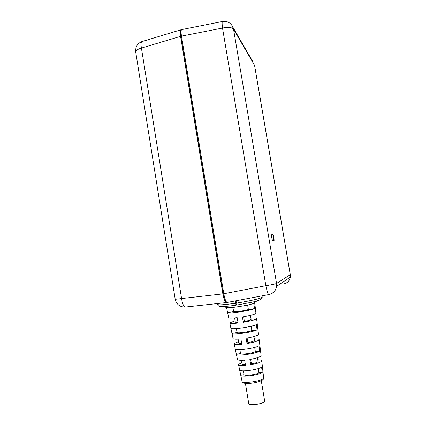 <?xml version="1.0" encoding="UTF-8"?>
<svg xmlns="http://www.w3.org/2000/svg" width="426" height="426" viewBox="0 0 426 426"><rect width="100%" height="100%" fill="white"/><g stroke="black" fill="none" stroke-linecap="round" stroke-linejoin="round"><path stroke-width="0.64" d="M217.324 303.552L217.537 304.334C217.782 305.256 223.762 304.894 235.477 303.243L236.212 305.128L236.579 304.947L236.446 304.164M235.477 303.243L235.051 300.958M181.375 29.916L181.029 29.751C180.081 29.841 179.932 32.035 180.571 36.332L222.851 293.908C223.772 298.967 224.859 301.864 226.105 302.598L226.861 302.369M236.169 304.207L236.611 304.143L236.169 304.207M235.264 300.921L236.116 304.212M181.167 30.677C180.379 30.901 180.267 32.882 180.832 36.615L223.059 293.833C223.89 298.413 224.875 301.028 226.004 301.667L226.227 301.677M180.667 29.863L142.263 41.492C140.974 41.695 140.697 43.894 141.427 48.09L181.582 298.551C182.339 303.546 183.558 306.379 185.225 307.055L185.39 307.034M180.571 36.332L141.427 48.09C137.284 49.299 135.399 50.715 135.761 52.339L175.171 299.068C175.107 299.356 177.243 299.185 181.582 298.551L222.851 293.908M271.692 234.763C271.144 234.598 272.161 240.818 272.704 240.946L273.966 240.855C274.488 240.967 273.487 234.896 272.965 234.769L271.692 234.763M231.957 25.374L233.523 29.133L276.559 283.455L290.266 274.695L254.556 65.37L233.523 29.133C231.877 27.312 228.208 26.955 222.516 28.052C221.973 23.632 221.989 21.438 222.574 21.465C227.463 20.885 230.977 22.919 233.113 27.568L252.906 61.813M235.924 300.793L237.175 304.984M222.372 21.508L181.955 29.532C180.991 29.57 180.837 31.764 181.481 36.119L223.794 293.748C224.731 298.876 225.823 301.778 227.069 302.465L227.447 302.423M181.481 36.119L222.516 28.052L265.851 285.708C271.713 284.76 275.281 284.014 276.559 283.455L276.623 286.347C275.814 290.793 273.242 293.546 268.902 294.606L268.689 294.616C267.901 293.823 266.953 290.857 265.851 285.708L223.794 293.748M283.956 283.86C287.523 282.981 289.648 280.723 290.319 277.086L290.282 274.616M254.657 65.806L290.292 274.674L290.319 277.086M236.579 304.947L236.957 304.894M226.536 307.487L227.596 312.546C226.366 314.207 249.982 310.794 254.487 308.642L253.843 303.349L254.54 302.993M236.382 354.331L237.415 359.251C237.463 360.188 239.859 360.487 244.609 360.151L245.536 365.455C240.903 365.758 238.56 365.433 238.507 364.475L241.957 362.43M232.01 333.478L233.049 338.425C233.065 339.24 235.679 339.41 240.898 338.926L241.824 344.229C236.723 344.677 234.162 344.474 234.135 343.622L238.512 341.54M227.654 312.695L228.698 317.679C228.677 318.344 231.51 318.355 237.186 317.716L238.118 323.02C232.548 323.616 229.774 323.563 229.784 322.855L235.099 320.821M254.716 302.87L255.339 307.998M250.887 318.211C254.849 317.908 256.75 318.057 256.596 318.664L256.452 318.834C254.828 319.894 250.451 321.044 243.321 322.285L242.394 316.971C249.668 315.714 254.136 314.58 255.802 313.557L255.925 313.158M254.333 338.926C257.698 338.798 259.312 339.085 259.178 339.783L259.045 339.98C257.592 341.183 253.592 342.371 247.043 343.537L246.111 338.223C252.804 337.035 256.899 335.858 258.396 334.687L258.491 334.197M257.81 359.81C260.568 359.848 261.889 360.236 261.766 360.971L261.649 361.195C260.361 362.505 256.729 363.703 250.765 364.8L249.833 359.485C255.946 358.367 259.668 357.169 261 355.886L261.074 355.321M235.237 349.011L236.313 354.16C235.844 356.397 255.616 353.846 259.658 351.125L259.008 345.8C254.913 348.473 234.657 351.125 235.221 348.942M239.609 369.864L240.706 375.109C240.583 377.516 258.438 375.349 262.251 372.468L261.601 367.127C257.735 369.976 239.396 372.233 239.609 369.864M230.876 328.217L231.946 333.308C231.105 335.299 252.799 332.328 257.07 329.846L256.425 324.543C252.096 326.95 229.923 330.022 230.855 328.111M241.606 360.295L242.192 363.868C242.138 364.4 243.203 364.661 245.397 364.64M238.118 339.149L238.73 342.871C238.656 343.292 239.641 343.468 241.68 343.404M234.63 317.988L235.285 321.96C235.189 322.269 236.089 322.37 237.985 322.264M226.541 307.492L227.149 307.673C230.178 308.238 248.832 305.288 253.417 303.509L253.582 303.387M247.623 305.021L248.374 309.532C245.126 310.703 234.194 312.29 233.618 311.672L232.915 307.402M254.487 308.642L248.374 309.532M233.618 311.672L227.596 312.546M243.321 322.285L244.38 321.438L243.608 316.768M244.38 321.438C247.98 320.762 250.19 320.15 250.999 319.606L251.079 319.346M247.043 343.537L247.895 342.653L247.133 338.047M247.895 342.653C251.5 341.95 253.699 341.263 254.492 340.592L254.556 340.257M250.765 364.8L251.425 363.953L250.658 359.336M251.425 363.953C255.03 363.229 257.224 362.462 257.996 361.658L258.05 361.248M236.313 354.16L240.536 353.612C241.196 354.752 252.197 353.33 255.382 351.679L259.658 351.125M254.668 347.403L255.382 351.679M240.536 353.612L239.891 349.725M240.706 375.109L244.013 374.704C244.721 376.11 255.754 374.768 258.907 372.878L262.251 372.468M258.193 368.586L258.907 372.878M244.013 374.704L243.379 370.86M231.946 333.308L237.069 332.605C237.692 333.478 248.651 331.976 251.872 330.565L257.07 329.846M251.148 326.215L251.872 330.565M237.069 332.605L236.403 328.568M245.408 383.363L248.72 403.449C247.905 406.074 263.603 404.034 264.599 401.377L264.631 400.818M181.535 36.439L180.832 36.615M223.059 293.833L223.794 293.722M235.658 303.035L236.329 302.939M236.361 303.115C248.331 301.32 260.504 298.573 261.99 297.391L262.16 296.917M240.77 375.258L241.995 381.105C240.946 384.14 262.368 381.206 263.726 378.107L263.785 377.479M271.623 234.811L272.986 235.067L271.602 234.859M272.986 235.067L272.991 235.067C273.449 235.019 274.397 240.647 273.913 240.552L272.677 240.642C272.209 240.733 271.234 234.928 271.74 235.072M273.764 240.871L273.913 240.552M236.212 305.128C225.908 306.624 221.131 306.677 219.976 306.4C218.522 306.06 217.729 305.442 217.59 304.558M226.105 302.593L185.225 307.055C179.82 307.045 176.47 304.414 175.187 299.158M141.757 41.647C137.417 43.495 135.388 46.871 135.676 51.764M262.091 295.857L262.176 297.231C262.267 298.179 261.447 299.105 259.722 300.01L253.012 302.007L237.09 305M227.069 302.465L268.689 294.616C273.082 293.551 275.728 290.793 276.623 286.347L290.319 277.065M242.048 381.414C242.272 383.033 244.657 384.055 253.3 382.947C261.894 381.446 263.854 379.172 263.715 378.533L261.766 360.971M261.117 355.667L259.178 339.783M258.529 334.495L256.596 318.664M255.951 313.398L254.668 302.902M239.636 369.859L238.576 364.789M235.253 348.937L234.194 343.894M230.881 328.105L229.832 323.078M253.417 303.509L256.729 301.049M227.149 307.673L223.341 306.507M251.1 319.484L250.419 315.378M254.588 340.438L253.939 336.529M258.087 361.477L257.453 357.675M264.684 401.132L261.287 380.722M272.624 240.871L273.902 240.706L273.609 236.755L272.8 234.832"/></g></svg>
